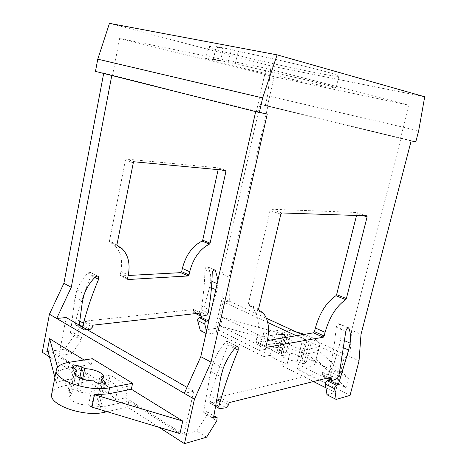 <?xml version="1.0" encoding="UTF-8"?>
<svg xmlns="http://www.w3.org/2000/svg" width="467" height="467" viewBox="0 0 467 467"><rect width="100%" height="100%" fill="white"/><g stroke="black" fill="none" stroke-linecap="round" stroke-linejoin="round"><path stroke-width="0.35" stroke-dasharray="2.33 1.75" d="M109.459 23.35L271.082 65.993L267.515 95.782L265.355 105.367L260.09 104.316L221.994 273.954L222.187 297.905L215.293 328.441L259.559 350.425L260.633 345.907L220.442 326.153L282.617 343.333L274.281 343.525L260.633 345.907M424.713 96.786L271.082 65.993M223.249 48.486C213.32 46.718 208.276 46.093 208.113 46.624C206.887 49.514 338.808 79.244 338.943 76.109C338.517 75.111 327.601 71.941 306.177 66.594C285.436 61.481 258.035 55.34 238.007 51.317L230.931 49.391L216.133 46.56L223.249 48.486L220.582 60.967C210.716 59.017 205.725 58.188 205.614 58.492C204.651 60.109 336.281 89.769 336.106 87.901C335.604 87.265 324.641 84.381 303.229 79.262L228.17 62.199L213.454 59.175L220.582 60.967M218.142 169.579L217.855 167.805L126.539 159.095L125.465 160.123L109.453 241.071L109.663 241.97L114.678 245.338L122.191 248.765M356.537 215.404L356.986 213.612L356.66 212.479L271.152 209.222L270.037 210.477L248.31 304.128L248.45 305.126L253.021 308.477L263.289 313.164M127.561 278.525L120.153 274.905L120.86 271.415C122.874 260.341 120.813 251.649 114.678 245.338M266.056 346.257L256.009 341.348L256.955 337.343C259.74 324.67 258.432 315.05 253.021 308.477M201.639 316.282L209.701 286.913L210.728 280.825C211.026 275.477 210.162 270.948 208.13 267.229L207.873 266.914C206.408 266.441 205.433 267.363 204.955 269.687C204.721 281.735 203.612 293.883 201.633 306.136L201.073 309.603L199.462 311.676L194.389 312.808L193.636 312.627L193.361 311.162L193.723 309.504L85.572 321.068L85.198 322.966L82.892 325.254L76.308 325.324L75.403 324.95L75.117 323.228L76.209 319.089L79.787 321.138M200.285 330.508L215.293 328.441M103.662 73.453L103.738 73.05L95.466 71.393M42.287 352.258L64.668 349.176L74.06 335.773L81.264 340.064L81.468 337.349L80.406 336.987L77.645 337.332L79.262 325.09M76.209 319.089C80.085 304.449 85.07 289.943 91.176 275.577L90.767 272.576L89.366 272.314L88.076 273.055C83.202 277.777 79.495 283.411 76.944 289.949L75.076 297.263L70.429 333.041L73.185 332.708L74.253 333.076L74.06 335.773M120.153 274.905L120.766 275.892L128.18 275.489M75.117 323.228L82.367 327.42L82.641 329.159L83.546 329.533L86.85 329.48M82.367 327.42L82.49 326.958M81.264 340.064L71.83 353.618L64.668 349.176M223.244 368.235L213.086 362.806L210.722 371.288L203.565 412.238L206.274 411.55L207.29 411.841L206.899 414.894L196.765 431.105L183.986 434.666L125.775 397.814L115.384 400.003C112.693 395.397 106.733 391.556 97.492 388.486L107.889 386.489L58.906 355.48L71.83 353.618M58.906 355.48L66.174 317.525M111.794 75.491L111.876 75.088L112.576 75.228L119.622 38.428L274.071 76.74L409.022 105.18L266.097 68.281L119.622 38.428M260.09 104.316L267.883 106.202L267.428 106.114L274.071 76.74M267.883 106.202L229.204 277.089L229.297 301.18L223.162 301.793L267.749 322.481M206.542 331.027L207.33 334.08L216.145 332.813L223.162 301.793M210.477 313.462L216.892 290.182L217.943 284.053L217.961 280.031M256.009 341.348L256.126 342.264L256.517 342.393L267.387 340.571M347.88 327.846L339.205 323.847C337.886 323.462 336.911 324.583 336.281 327.198L334.687 341.581L331.944 359.03L329.439 371.691L327.781 374.149L322.995 375.929L322.312 375.812L322.172 374.219L322.644 372.357L219.175 397.014L218.673 399.197L216.262 402.04L209.852 402.869L209 402.548L208.854 400.633L210.22 395.847L216.776 399.6M339.416 324.174C340.986 328.103 341.418 333.029 340.7 338.96L339.252 345.784L343.852 347.874M329.34 379.262L339.252 345.784M325.954 387.82L335.259 392.478L327.017 394.778M335.259 392.478L344.138 357.909L349.836 356.648L351.639 330.286L361.009 334.354M267.428 106.114L400.914 138.436L351.639 330.286M400.505 138.355L409.022 105.18M255.683 111.601L255.788 111.128L256.465 111.251L266.097 68.281M183.986 434.666L193.712 391.264L184.331 393.342M213.086 362.806C216.063 355.118 220.097 348.347 225.187 342.486C226.291 341.342 227.219 341.12 227.972 341.815L228.007 345.037C221.002 361.937 215.071 378.877 210.22 395.847M85.572 321.068L92.828 325.19M219.175 397.014L229.093 402.653M203.565 412.238L213.472 418.134M70.429 333.041L77.645 337.332M206.595 437.2L196.765 431.105M259.559 350.425L273.218 347.95C286.148 345.06 317.642 356.385 315.102 363.291C314.74 364.651 313.281 365.626 310.713 366.221L297.362 369.199L350.063 395.374M207.33 334.08L206.011 333.415M216.145 332.813L263.639 356.601L270.218 355.34L272.407 346.21C275.898 349.322 281.589 352.089 289.482 354.506L282.979 355.784L265.84 347.384L272.407 346.21M313.45 381.551L280.702 365.153L287.217 363.775C279.354 361.341 273.685 358.528 270.218 355.34M278.933 352.293L277.515 350.91C278.478 350.069 280.474 350.238 283.51 351.423L286.073 352.667C292.92 352.748 303.13 357.179 302.178 359.718L301.816 360.308L304.472 361.604L306.019 363.098C305.062 363.962 303.042 363.781 299.954 362.567L297.286 361.26C290.369 361.224 280.042 356.695 281.064 354.208L281.502 353.548L278.933 352.293L283.271 334.331L281.834 333.018C282.78 332.247 284.782 332.434 287.835 333.59L290.421 334.792C297.269 334.973 307.56 339.276 306.65 341.64L306.299 342.183L308.979 343.432L310.549 344.856C309.609 345.644 307.584 345.446 304.472 344.261L301.781 343C294.858 342.86 284.456 338.464 285.436 336.152L285.862 335.539L283.271 334.331M51.709 393.944C52.753 389.91 57.126 387.161 64.837 385.695L87.825 381.527L49.467 356.876M107.083 411.678L127.602 407.096L128.845 401.165L179.947 433.598M159.049 427.311L127.602 407.096M77.294 390.54L80.003 392.333C89.285 392.204 99.757 397.061 98.642 401.089L96.722 403.412L99.559 405.298L100.703 407.049C98.864 408.975 95.764 408.969 91.409 407.037L88.572 405.128C79.162 405.344 68.497 400.353 69.676 396.39L71.86 393.897L69.157 392.082L68.141 390.523C69.992 388.684 73.045 388.69 77.294 390.54L79.781 377.955M80.003 392.333L82.63 379.052M71.86 393.897L75.531 375.182M88.572 405.128L93.447 380.815M96.722 403.412L100.644 384.032M92.378 358.703L91.234 364.429L68.246 368.13C64.23 368.784 61.049 369.846 58.69 371.329L56.402 383.244L54.873 377.424M47.546 349.555L88.958 375.847L65.97 379.858C61.953 380.564 58.766 381.691 56.402 383.244M91.993 407.136L105.851 406.127L128.845 401.165M84.048 359.987L91.234 364.429M87.825 381.527L88.958 375.847M222.187 297.905L266.441 318.272M302.202 334.722L359.041 360.88M296.294 335.715L344.138 357.909M193.712 391.264L187.01 387.382M300.83 355.136L314.151 352.457L318.301 350.227L348.446 378.036L300.83 355.136L301.991 350.425L263.861 332.282L262.781 336.835L222.42 317.42L220.442 326.153M348.446 378.036L345.913 387.814L298.512 364.523L311.857 361.639L316.031 359.298L345.913 387.814M297.362 369.199L298.512 364.523M221.994 273.954L229.204 277.089M400.914 138.436L411.147 140.911M265.355 105.367L415.805 141.787M255.788 111.128L267.276 114.001M256.465 111.251L112.576 75.228M103.738 73.05L111.876 75.088M267.515 95.782L418.666 130.801M280.702 365.153L282.979 355.784M263.639 356.601L265.84 347.384M107.889 386.489L110.212 375.106L128.197 386.209L117.812 388.246C115.086 383.763 109.091 380.004 99.821 376.957L110.212 375.106M125.775 397.814L128.197 386.209M97.492 388.486L99.821 376.957M115.384 400.003L117.812 388.246M287.217 363.775L289.482 354.506M235.251 63.991L238.007 51.317M228.17 62.199L230.931 49.391M213.454 59.175L216.133 46.56M222.42 317.42L284.747 334.518L282.617 343.333M284.747 334.518L276.417 334.641L262.781 336.835M301.991 350.425L315.301 347.845C317.858 347.331 319.3 346.444 319.638 345.177C319.72 341.716 314.705 338.096 304.612 334.319M295.646 331.71C288.279 330.052 282.226 329.544 277.486 330.187L276.417 334.641M318.301 350.227L316.031 359.298M58.69 371.329L57.564 367.278M263.861 332.282L277.486 330.187M281.502 353.548L285.862 335.539M297.286 361.26L301.781 343M301.816 360.308L306.299 342.183M286.073 352.667L290.421 334.792M322.644 372.357L331.99 376.916M193.723 309.504L200.874 312.989M116.984 244.492L109.453 241.071M133.288 162.843L125.465 160.123M280.825 214.23L270.037 210.477M258.636 308.815L248.31 304.128M117.357 245.502L109.827 242.075M120.86 271.415L128.273 275.01M256.955 337.343L267.019 342.218M258.916 309.93L248.602 305.231M134.362 161.804L126.539 159.095M225.503 170.268L217.855 167.805M366.788 215.742L356.66 212.479M281.94 212.958L271.152 209.222M221.586 169.9L218.305 168.844M363.215 215.626L356.986 213.612M127.666 279.272L120.766 275.892M266.097 347.086L256.517 342.393M216.262 402.04L226.168 407.738M218.673 399.197L228.579 404.86M85.198 322.966L92.448 327.11M82.892 325.254L90.137 329.428M76.308 325.324L83.546 329.533M209.852 402.869L219.788 408.637M208.854 400.633L215.865 404.696M228.007 345.037L234.732 348.446M91.176 275.577L94.859 277.445M235.403 347.658L225.187 342.486M210.722 371.288L220.838 376.811M75.076 297.263L82.414 301.268M206.274 411.55L213.845 416.033M73.185 332.708L80.406 336.987M206.899 414.894L216.776 420.779M69.157 392.082L73.809 368.294M91.409 407.037L96.319 382.642M99.559 405.298L103.89 383.962M69.39 362.246L68.246 368.13M64.837 385.695L65.97 379.858M104.853 411.007L105.851 406.127M273.218 347.95L274.281 343.525M310.713 366.221L311.857 361.639M315.301 347.845L314.151 352.457M283.51 351.423L287.835 333.59M299.954 362.567L304.472 344.261M304.472 361.604L308.979 343.432M209.701 286.913L211.458 287.713M215.801 289.686L216.892 290.182M344.792 340.787L340.7 338.96M336.281 327.198L345.808 331.372M330.239 367.815L339.55 372.281M201.633 306.136L208.772 309.557M204.955 269.687L212.228 272.874M329.439 371.691L338.733 376.186M201.073 309.603L208.2 313.053M327.781 374.149L337.075 378.667M322.995 375.929L332.317 380.506M194.389 312.808L201.522 316.311M199.462 311.676L206.589 315.143M322.172 374.219L329.136 377.628M193.361 311.162L197.804 313.339M208.13 267.229L214.207 269.868M210.728 280.825L211.895 281.344M217.143 283.691L217.943 284.053M76.944 289.949L84.305 293.889M88.076 273.055L95.501 276.814M117.194 245.391L109.663 241.97M225.438 170.262L218.077 167.892M127.742 279.365L120.34 275.74M258.765 309.819L248.45 305.126M366.729 215.736L356.858 212.561M266.161 347.185L256.126 342.264M75.403 324.95L82.641 329.159M227.972 341.815L237.388 346.561M207.29 411.841L213.898 415.753M216.647 417.381L217.178 417.696M72.77 366.817L68.141 390.523M74.381 372.333L69.676 396.39M105.635 382.806L100.703 407.049M103.487 377.184L98.642 401.089M208.113 46.624L205.614 58.492M338.943 76.109L336.106 87.901M319.638 345.177L315.102 363.291M281.834 333.018L277.515 350.91M285.436 336.152L281.064 354.208M310.549 344.856L306.019 363.098M306.65 341.64L302.178 359.718M339.205 323.847L348.254 327.77M322.312 375.812L327.069 378.147M193.636 312.627L195.591 313.585M207.873 266.914L214.61 269.833M74.253 333.076L81.468 337.349M90.919 272.716L97.492 276.026M209 402.548L215.567 406.36"/><path stroke-width="0.7" d="M277.112 54.855L109.459 23.35L97.761 59.169L262.623 97.924L277.112 54.855L424.713 96.786L418.666 130.801L415.805 141.787L411.147 140.911L361.009 334.354L359.041 360.88L350.063 395.374L336.176 399.425L334.641 388.719C334.687 387.114 335.294 385.981 336.45 385.316L338.277 384.826L348.633 350.046L350.116 343.169L344.792 340.787M215.865 404.696L218.801 406.395L218.941 408.316L219.788 408.637L226.168 407.738L228.579 404.86L229.093 402.653L331.99 376.916L331.64 380.389L332.317 380.506L337.075 378.667L338.733 376.186L339.55 372.281L345.808 331.372C346.456 328.733 347.43 327.601 348.732 327.98L348.937 328.307C350.472 332.247 350.863 337.197 350.116 343.169M218.801 406.395L220.19 401.556C225.123 384.417 231.124 367.296 238.193 350.203L238.176 346.963C237.434 346.269 236.506 346.502 235.403 347.658C230.301 353.607 226.25 360.466 223.244 368.235L220.838 376.811L213.472 418.134L216.174 417.41L217.178 417.696L216.776 420.779L206.595 437.2L184.465 443.65L159.049 427.311M187.01 387.382L66.174 317.525L56.694 318.476L194.435 399.267L184.465 443.65M194.435 399.267L211.049 362.147L267.276 114.001L259.343 112.518L262.623 97.924M325.09 332.323C329.428 317.122 336.293 306.235 345.691 299.662L346.368 298.588L367.109 216.881L366.986 215.824L281.94 212.958L280.825 214.23L258.636 308.815L258.765 309.819L263.289 313.164C268.624 319.743 269.868 329.428 267.019 342.218L266.056 346.257L266.161 347.185L266.552 347.314L323.246 337.209L313.555 332.819L314.478 331.628L315.388 327.98L325.09 332.323L324.168 336.007L323.246 337.209M189.707 271.718C193.169 258.391 199.753 249.185 209.461 244.089L210.109 243.184L225.952 171.313L225.73 170.356L134.362 161.804L133.288 162.843L116.984 244.492L117.194 245.391L122.191 248.765C128.297 255.099 130.328 263.843 128.273 275.01L127.561 278.525L128.168 279.517L188.096 275.962L180.776 272.646L181.675 271.654L182.369 268.437L189.707 271.718L189.001 274.964L188.096 275.962M206.011 333.415L200.285 330.508L197.658 320.555C197.576 319.101 198.136 318.132 199.351 317.659L201.324 317.426L201.639 316.282M259.343 112.518L95.466 71.393L97.761 59.169M49.467 356.876L42.287 352.258L49.426 314.209L63.886 283.329L103.662 73.453M209.461 244.089L202.065 241.071L202.713 240.172L218.142 169.579M202.065 241.071C192.351 246.091 185.79 255.21 182.369 268.437M128.18 275.489L180.776 272.646M82.49 326.958L83.47 323.252C87.399 308.477 92.437 293.842 98.59 279.342L98.193 276.324L97.013 276.02L95.501 276.814C90.61 281.595 86.88 287.293 84.305 293.889L82.414 301.268L79.262 325.09M49.426 314.209L56.694 318.476L71.27 287.287L111.794 75.491M206.542 331.027L204.75 324.086C204.674 322.621 205.241 321.646 206.455 321.162L208.422 320.917L210.477 313.462M214.207 269.868L215.404 270.387L217.961 280.031M215.404 270.387L215.153 270.072C213.693 269.599 212.718 270.533 212.228 272.874C211.948 284.998 210.798 297.228 208.772 309.557L208.2 313.053L206.589 315.143L201.522 316.311L200.775 316.13L200.501 314.659L200.874 312.989L92.828 325.19L92.448 327.11L90.137 329.428L86.85 329.48M345.691 299.662L335.948 295.687L336.619 294.624L356.537 215.404M335.948 295.687C326.515 302.149 319.656 312.913 315.388 327.98M267.387 340.571L313.555 332.819M336.176 399.425L327.017 394.778L325.394 384.119C325.435 382.526 326.036 381.399 327.198 380.751L329.037 380.278L329.34 379.262M184.331 393.342L200.804 356.66L255.683 111.601M313.45 381.551L325.954 387.82M107.083 411.678L104.602 412.233C84.276 417.533 47.984 404.737 51.709 393.944L56.344 369.765C52.748 379.817 89.314 392.373 109.617 387.715L108.356 393.874L131.344 389.244L182.749 421.047L179.947 433.598L91.993 407.136L94.492 394.738L108.356 393.874M81.947 366.974L84.679 368.697C93.984 368.72 104.55 373.431 103.487 377.184L101.59 379.338L104.468 381.142L105.635 382.806C103.814 384.58 100.709 384.528 96.319 382.642L93.447 380.815C84.013 380.874 73.261 376.028 74.381 372.333L76.541 370.039L73.809 368.294L72.77 366.817C74.597 365.124 77.656 365.176 81.947 366.974L79.781 377.955M82.63 379.052L84.679 368.697M75.531 375.182L76.541 370.039M100.644 384.032L101.59 379.338M109.617 387.715L132.599 383.261L92.378 358.703L69.39 362.246C61.685 363.501 57.336 366.005 56.344 369.765M132.599 383.261L131.344 389.244M57.564 367.278L49.595 338.674L84.048 359.987M49.595 338.674L47.546 349.555L54.873 377.424M266.441 318.272L302.202 334.722M267.749 322.481L296.294 335.715M200.804 356.66L211.049 362.147M63.886 283.329L71.27 287.287M304.612 334.319L295.646 331.71M182.749 421.047L94.492 394.738M201.324 317.426L208.422 320.917M329.037 380.278L338.277 384.826M225.952 171.313L221.586 169.9M210.109 243.184L202.713 240.172M346.368 298.588L336.619 294.624M367.109 216.881L363.215 215.626M189.001 274.964L181.675 271.654M324.168 336.007L314.478 331.628M128.168 279.517L127.666 279.272M266.552 347.314L266.097 347.086M79.787 321.138L83.47 323.252M216.776 399.6L220.19 401.556M234.732 348.446L238.193 350.203M94.859 277.445L98.59 279.342M213.845 416.033L216.174 417.41M103.89 383.962L104.468 381.142M104.602 412.233L104.853 411.007M197.658 320.555L204.75 324.086M325.394 384.119L334.641 388.719M199.351 317.659L206.455 321.162M327.198 380.751L336.45 385.316M343.852 347.874L348.633 350.046M211.458 287.713L215.801 289.686M348.937 328.307L347.88 327.846M329.136 377.628L331.512 378.795M197.804 313.339L200.501 314.659M211.895 281.344L217.143 283.691M225.73 170.356L225.438 170.262M237.388 346.561L238.176 346.963M213.898 415.753L216.647 417.381M348.254 327.77L348.732 327.98M327.069 378.147L331.64 380.389M195.591 313.585L200.775 316.13M214.61 269.833L215.153 270.072M97.492 276.026L98.344 276.458M215.567 406.36L218.941 408.316"/></g></svg>
